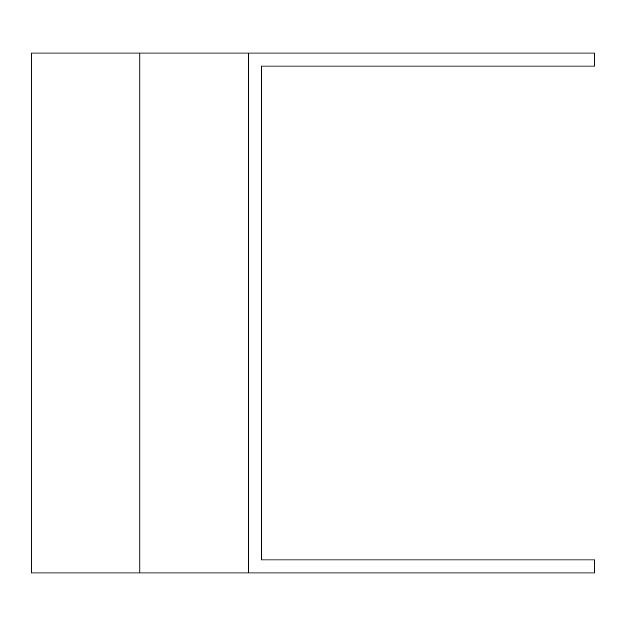 <?xml version="1.0" encoding="UTF-8"?>
<svg xmlns="http://www.w3.org/2000/svg" width="626" height="626" viewBox="0 0 626 626"><rect width="100%" height="100%" fill="white"/><g stroke="black" fill="none" stroke-linecap="round" stroke-linejoin="round"><path stroke-width="0.94" d="M248.412 53.014L248.412 572.986L594.7 572.986L594.7 559.965L261.433 559.965L261.433 66.035L594.7 66.035L594.7 53.014L31.3 53.014L31.3 572.986L139.856 572.986L139.856 53.014M248.412 572.986L139.856 572.986"/></g></svg>
